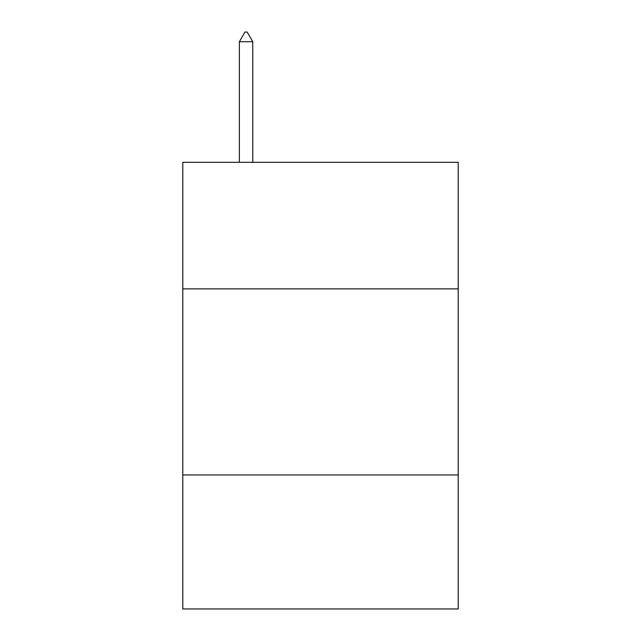 <?xml version="1.0" encoding="UTF-8"?>
<svg xmlns="http://www.w3.org/2000/svg" width="641" height="641" viewBox="0 0 641 641"><rect width="100%" height="100%" fill="white"/><g stroke="black" fill="none" stroke-linecap="round" stroke-linejoin="round"><path stroke-width="0.96" d="M458.211 288.867L458.211 162.317L182.789 162.317L182.789 288.867L458.211 288.867L458.211 608.95L182.789 608.95L182.789 288.867M458.211 474.957L182.789 474.957M252.762 41.729L247.178 32.05L244.942 32.05L239.365 41.729L252.762 41.729L252.762 162.317M239.365 41.729L239.365 162.317"/></g></svg>
